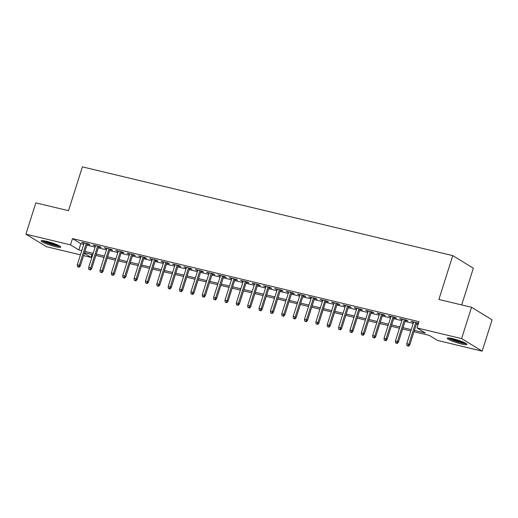 <?xml version="1.0" encoding="UTF-8"?>
<svg xmlns="http://www.w3.org/2000/svg" width="518" height="518" viewBox="0 0 518 518"><rect width="100%" height="100%" fill="white"/><g stroke="black" fill="none" stroke-linecap="round" stroke-linejoin="round"><path stroke-width="0.78" d="M46.614 241.343A10.341 1.373 17.6 0 1 60.807 247.112A10.341 1.373 17.6 0 1 55.284 246.626A10.341 1.373 17.6 0 1 41.097 240.857A10.341 1.373 17.6 0 1 46.614 241.343M452.784 338.694A10.341 1.373 17.6 0 1 466.971 344.464A10.341 1.373 17.6 0 1 461.454 343.978A10.341 1.373 17.6 0 1 447.261 338.209A10.341 1.373 17.6 0 1 452.784 338.694M461.68 304.934L473.342 268.162L452.777 255.633L82.401 166.861L68.499 210.696L35.833 202.868L25.9 234.175L70.493 244.865L78.827 249.948L81.766 250.647M452.777 255.633L438.875 299.469L471.535 307.297L492.1 319.826L482.167 351.139L437.574 340.449L429.241 335.373L413.973 331.714M91.964 254.532L91.051 257.394L83.586 255.607M80.432 254.85L46.465 246.71L25.9 234.175M87.225 244.14L89.828 244.768L88.436 243.92L81.624 242.282L84.071 243.382M98.588 246.866L101.191 247.487L99.799 246.639L92.981 245.008L95.435 246.108M109.945 249.585L112.548 250.213L111.163 249.365L104.345 247.733L106.792 248.834M121.309 252.311L123.912 252.933L122.52 252.085L115.708 250.453L118.156 251.554M132.673 255.031L135.269 255.659L133.884 254.811L127.065 253.179L129.519 254.28M144.03 257.757L146.633 258.378L145.247 257.537L138.429 255.898L140.877 256.999M155.394 260.483L157.996 261.104L156.604 260.256L149.786 258.624L152.24 259.725M166.757 263.202L169.354 263.824L167.968 262.982L161.15 261.344L163.597 262.445M178.114 265.928L180.717 266.55L179.332 265.702L172.513 264.07L174.961 265.171M189.478 268.648L192.081 269.276L190.689 268.428L183.871 266.789L186.325 267.89M200.842 271.374L203.438 271.995L202.052 271.147L195.234 269.515L197.682 270.616M212.199 274.093L214.802 274.721L213.41 273.873L206.598 272.241L209.045 273.342M223.562 276.819L226.165 277.441L224.773 276.593L217.955 274.961L220.409 276.062M234.919 279.539L237.522 280.167L236.137 279.319L229.319 277.687L231.766 278.788M246.283 282.265L248.886 282.886L247.494 282.045L240.682 280.406L243.13 281.507M257.647 284.991L260.25 285.612L258.858 284.764L252.039 283.132L254.493 284.233M269.004 287.71L271.607 288.332L270.221 287.49L263.403 285.852L265.851 286.953M280.368 290.436L282.97 291.058L281.578 290.209L274.76 288.578L277.214 289.679M291.731 293.156L294.328 293.784L292.942 292.935L286.124 291.297L288.578 292.398M303.088 295.882L305.691 296.503L304.306 295.655L297.487 294.023L299.935 295.124M314.452 298.601L317.055 299.229L315.663 298.381L308.845 296.749L311.299 297.85M325.816 301.327L328.412 301.949L327.026 301.1L320.208 299.469L322.656 300.569M337.173 304.047L339.776 304.675L338.383 303.826L331.572 302.195L334.019 303.295M348.536 306.773L351.139 307.394L349.747 306.552L342.929 304.914L345.383 306.015M359.9 309.499L362.496 310.12L361.111 309.272L354.293 307.64L356.74 308.741M371.257 312.218L373.86 312.84L372.468 311.998L365.656 310.36L368.104 311.46M382.621 314.944L385.224 315.566L383.832 314.717L377.013 313.086L379.467 314.186M393.978 317.663L396.581 318.292L395.195 317.443L388.377 315.805L390.825 316.906M405.341 320.389L407.944 321.011L406.552 320.163L399.741 318.531L402.188 319.632M414.4 330.374L425.349 333.003L417.016 327.92L418.997 321.659L72.481 238.604L80.814 243.687L83.754 244.386M86.907 245.143L95.118 247.112M98.271 247.869L106.475 249.831M109.628 250.589L117.839 252.557M120.992 253.315L129.196 255.283M132.355 256.034L140.559 258.003M143.713 258.76L151.923 260.729M155.076 261.48L163.28 263.448M166.44 264.206L174.644 266.174M177.797 266.932L186.007 268.894M189.161 269.651L197.364 271.62M200.518 272.377L208.728 274.339M211.881 275.097L220.092 277.065M223.245 277.823L231.449 279.791M234.602 280.542L242.812 282.511M245.966 283.268L254.17 285.237M257.329 285.988L265.533 287.956M268.687 288.714L276.897 290.682M280.05 291.44L288.254 293.402M291.414 294.159L299.618 296.128M302.771 296.885L310.981 298.847M314.135 299.605L322.338 301.573M325.498 302.331L333.702 304.299M336.855 305.05L345.066 307.019M348.219 307.776L356.423 309.745M359.576 310.496L367.786 312.464M370.94 313.222L379.15 315.19M382.303 315.948L390.507 317.91M393.661 318.667L401.871 320.636M405.024 321.393L413.228 323.355M416.388 324.113L418.091 324.521M418.499 323.245L411.098 321.257L413.552 322.358M416.705 323.109L418.408 323.517M471.535 307.297L461.609 338.61L482.167 351.139M72.481 238.604L70.493 244.865M417.016 327.92L461.609 338.61M84.92 251.405L93.13 253.373M96.283 254.131L104.487 256.099M107.647 256.85L115.851 258.819M119.004 259.576L127.214 261.545M130.368 262.296L138.571 264.264M141.725 265.022L149.935 266.99M153.088 267.748L161.299 269.71M164.452 270.467L172.656 272.436M175.809 273.193L184.019 275.155M187.173 275.913L195.377 277.881M198.536 278.639L206.74 280.607M209.894 281.358L218.104 283.327M221.257 284.084L229.461 286.053M232.621 286.804L240.825 288.772M243.978 289.53L252.188 291.498M255.342 292.256L263.545 294.218M266.705 294.975L274.909 296.943M278.062 297.701L286.273 299.663M289.426 300.421L297.63 302.389M300.783 303.147L308.993 305.115M312.147 305.866L320.357 307.834M323.51 308.592L331.714 310.56M334.868 311.312L343.078 313.28M346.231 314.037L354.435 316.006M357.595 316.763L365.799 318.725M368.952 319.483L377.162 321.451M380.316 322.209L388.519 324.171M391.679 324.928L399.883 326.897M403.036 327.654L411.247 329.623M84.324 253.296L91.051 257.394M410.819 330.957L402.615 328.988M399.462 328.231L391.252 326.269M388.099 325.511L379.888 323.543M376.735 322.785L368.531 320.823M365.378 320.066L357.167 318.097M354.014 317.34L345.81 315.371M342.651 314.62L334.447 312.652M331.293 311.894L323.083 309.926M319.93 309.175L311.726 307.206M308.566 306.449L300.362 304.48M297.209 303.723L288.999 301.761M285.845 301.003L277.642 299.035M274.482 298.277L266.278 296.315M263.125 295.558L254.914 293.589M251.761 292.832L243.557 290.863M240.404 290.112L232.194 288.144M229.04 287.386L220.83 285.418M217.677 284.667L209.473 282.699M206.319 281.941L198.109 279.973M194.956 279.215L186.752 277.253M183.592 276.495L175.388 274.527M172.235 273.769L164.025 271.808M160.871 271.05L152.668 269.082M149.508 268.324L141.304 266.356M138.151 265.604L129.94 263.636M126.787 262.879L118.583 260.91M115.43 260.159L107.22 258.191M104.066 257.433L95.856 255.465M92.703 254.707L84.499 252.745M80.814 243.687L78.827 249.948M412.639 321.626L412.49 322.099M401.282 318.9L401.126 319.379M389.918 316.174L389.763 316.653M378.554 313.455L378.405 313.934M367.197 310.729L367.042 311.208M355.834 308.009L355.685 308.488M344.47 305.283L344.321 305.762M333.113 302.564L332.957 303.036M321.749 299.838L321.6 300.317M310.386 297.118L310.237 297.591M299.028 294.392L298.873 294.871M287.665 291.666L287.516 292.146M276.301 288.947L276.152 289.426M264.944 286.221L264.789 286.7M253.58 283.501L253.431 283.981M242.223 280.775L242.068 281.255M230.86 278.056L230.704 278.529M219.496 275.33L219.347 275.809M208.139 272.61L207.983 273.083M196.775 269.884L196.626 270.364M185.412 267.159L185.263 267.638M174.054 264.439L173.899 264.918M162.691 261.713L162.542 262.192M151.327 258.994L151.178 259.473M139.97 256.268L139.815 256.747M128.606 253.548L128.458 254.021M117.243 250.822L117.094 251.301M105.886 248.103L105.73 248.575M94.522 245.377L94.373 245.856M83.165 242.651L83.009 243.13M408.061 345.882L406.928 345.61L408.618 346.218L408.061 345.882L408.812 344.23L406.766 343.738L413.701 321.879M415.747 322.371L408.812 344.23L409.809 344.839L416.854 322.636M408.618 346.218L409.809 344.839M406.766 343.738L406.928 345.61M465.598 343.233A8.948 1.191 17.6 0 1 461.188 342.618A8.948 1.191 17.6 0 1 449.093 338.001M451.094 338.319A8.288 1.101 -162.4 0 0 461.104 341.822A8.288 1.101 -162.4 0 0 463.772 342.34M448.206 337.943A10.276 1.366 -162.4 0 0 461.739 342.955A10.276 1.366 -162.4 0 0 466.349 343.699M59.428 245.888A8.948 1.191 17.6 0 1 46.503 242.534A8.948 1.191 17.6 0 1 42.923 240.65M44.93 240.967A8.288 1.101 -162.4 0 0 47.054 241.938A8.288 1.101 -162.4 0 0 57.608 244.995M42.042 240.592A10.276 1.366 -162.4 0 0 45.798 242.463A10.276 1.366 -162.4 0 0 60.185 246.348M396.704 343.162L395.564 342.884L397.254 343.499L396.704 343.162L397.448 341.504L395.402 341.012L402.337 319.153M404.383 319.645L397.448 341.504L398.452 342.113L405.497 319.91M397.254 343.499L398.452 342.113M395.402 341.012L395.564 342.884M385.34 340.436L384.207 340.164L385.897 340.773L385.34 340.436L386.091 338.778L384.045 338.293L390.98 316.433M393.026 316.919L386.091 338.778L387.088 339.394L394.133 317.191M385.897 340.773L387.088 339.394M384.045 338.293L384.207 340.164M373.977 337.71L372.843 337.438L374.533 338.053L373.977 337.71L374.728 336.059L372.682 335.567L379.616 313.707M381.662 314.199L374.728 336.059L375.725 336.668L382.77 314.465M374.533 338.053L375.725 336.668M372.682 335.567L372.843 337.438M362.619 334.991L361.48 334.719L363.176 335.327L362.619 334.991L363.364 333.333L361.324 332.847L368.253 310.988M370.299 311.473L363.364 333.333L364.368 333.942L371.412 311.739M363.176 335.327L364.368 333.942M361.324 332.847L361.48 334.719M351.256 332.265L350.123 331.993L351.813 332.608L351.256 332.265L352.007 330.613L349.961 330.121L356.896 308.262M358.942 308.754L352.007 330.613L353.004 331.222L360.049 309.019M351.813 332.608L353.004 331.222M349.961 330.121L350.123 331.993M339.892 329.545L338.759 329.273L340.449 329.882L339.892 329.545L340.643 327.888L338.597 327.395L345.532 305.542M347.578 306.028L340.643 327.888L341.647 328.496L348.685 306.293M340.449 329.882L341.647 328.496M338.597 327.395L338.759 329.273M328.535 326.819L327.395 326.547L329.092 327.156L328.535 326.819L329.28 325.168L327.24 324.676L334.168 302.816M336.214 303.308L329.28 325.168L330.283 325.777L337.328 303.574M329.092 327.156L330.283 325.777M327.24 324.676L327.395 326.547M317.171 324.1L316.038 323.828L317.728 324.436L317.171 324.1L317.922 322.442L315.876 321.95L322.811 300.09M324.857 300.582L317.922 322.442L318.92 323.051L325.964 300.848M317.728 324.436L318.92 323.051M315.876 321.95L316.038 323.828M305.814 321.374L304.675 321.102L306.365 321.71L305.814 321.374L306.559 319.723L304.513 319.23L311.447 297.371M313.494 297.863L306.559 319.723L307.562 320.331L314.601 298.128M306.365 321.71L307.562 320.331M304.513 319.23L304.675 321.102M294.451 318.654L293.311 318.376L295.007 318.991L294.451 318.654L295.195 316.997L293.156 316.504L300.09 294.645M302.13 295.137L295.195 316.997L296.199 317.605L303.244 295.402M295.007 318.991L296.199 317.605M293.156 316.504L293.311 318.376M283.087 315.928L281.954 315.656L283.644 316.265L283.087 315.928L283.838 314.271L281.792 313.785L288.727 291.925M290.773 292.411L283.838 314.271L284.835 314.886L291.88 292.683M283.644 316.265L284.835 314.886M281.792 313.785L281.954 315.656M271.73 313.202L270.59 312.93L272.28 313.545L271.73 313.202L272.474 311.551L270.428 311.059L277.363 289.199M279.409 289.691L272.474 311.551L273.478 312.16L280.516 289.957M272.28 313.545L273.478 312.16M270.428 311.059L270.59 312.93M260.366 310.483L259.227 310.211L260.923 310.819L260.366 310.483L261.117 308.825L259.071 308.339L266.006 286.48M268.046 286.966L261.117 308.825L262.114 309.434L269.159 287.231M260.923 310.819L262.114 309.434M259.071 308.339L259.227 310.211M249.003 307.757L247.869 307.485L249.559 308.1L249.003 307.757L249.754 306.106L247.708 305.614L254.642 283.754M256.688 284.246L249.754 306.106L250.751 306.714L257.796 284.511M249.559 308.1L250.751 306.714M247.708 305.614L247.869 307.485M237.645 305.037L236.506 304.765L238.196 305.374L237.645 305.037L238.39 303.38L236.344 302.888L243.279 281.034M245.325 281.52L238.39 303.38L239.394 303.988L246.439 281.786M238.196 305.374L239.394 303.988M236.344 302.888L236.506 304.765M226.282 302.311L225.149 302.039L226.839 302.648L226.282 302.311L227.033 300.66L224.987 300.168L231.922 278.308M233.968 278.801L227.033 300.66L228.03 301.269L235.075 279.066M226.839 302.648L228.03 301.269M224.987 300.168L225.149 302.039M214.918 299.592L213.785 299.32L215.475 299.928L214.918 299.592L215.669 297.934L213.623 297.442L220.558 275.582M222.604 276.075L215.669 297.934L216.666 298.543L223.711 276.34M215.475 299.928L216.666 298.543M213.623 297.442L213.785 299.32M203.561 296.866L202.421 296.594L204.118 297.202L203.561 296.866L204.306 295.215L202.266 294.723L209.194 272.863M211.24 273.355L204.306 295.215L205.309 295.823L212.354 273.621M204.118 297.202L205.309 295.823M202.266 294.723L202.421 296.594M192.197 294.146L191.064 293.868L192.754 294.483L192.197 294.146L192.949 292.489L190.902 291.997L197.837 270.137M199.883 270.629L192.949 292.489L193.946 293.097L200.99 270.895M192.754 294.483L193.946 293.097M190.902 291.997L191.064 293.868M180.834 291.42L179.701 291.148L181.391 291.757L180.834 291.42L181.585 289.763L179.539 289.277L186.474 267.417M188.52 267.903L181.585 289.763L182.589 290.378L189.627 268.175M181.391 291.757L182.589 290.378M179.539 289.277L179.701 291.148M169.477 288.694L168.337 288.422L170.034 289.038L169.477 288.694L170.221 287.043L168.182 286.551L175.116 264.692M177.156 265.184L170.221 287.043L171.225 287.652L178.27 265.449M170.034 289.038L171.225 287.652M168.182 286.551L168.337 288.422M158.113 285.975L156.98 285.703L158.67 286.312L158.113 285.975L158.864 284.317L156.818 283.832L163.753 261.972M165.799 262.458L158.864 284.317L159.861 284.926L166.906 262.723M158.67 286.312L159.861 284.926M156.818 283.832L156.98 285.703M146.756 283.249L145.616 282.977L147.306 283.592L146.756 283.249L147.5 281.598L145.454 281.106L152.389 259.246M154.435 259.738L147.5 281.598L148.504 282.206L155.542 260.004M147.306 283.592L148.504 282.206M145.454 281.106L145.616 282.977M135.392 280.529L134.253 280.257L135.949 280.866L135.392 280.529L136.143 278.872L134.097 278.38L141.032 256.527M143.072 257.012L136.143 278.872L137.141 279.48L144.185 257.278M135.949 280.866L137.141 279.48M134.097 278.38L134.253 280.257M124.029 277.803L122.895 277.531L124.585 278.14L124.029 277.803L124.78 276.152L122.734 275.66L129.668 253.801M131.714 254.293L124.78 276.152L125.777 276.761L132.822 254.558M124.585 278.14L125.777 276.761M122.734 275.66L122.895 277.531M112.671 275.084L111.532 274.812L113.222 275.421L112.671 275.084L113.416 273.426L111.37 272.934L118.305 251.075M120.351 251.567L113.416 273.426L114.42 274.035L121.458 251.832M113.222 275.421L114.42 274.035M111.37 272.934L111.532 274.812M101.308 272.358L100.168 272.086L101.865 272.695L101.308 272.358L102.059 270.707L100.013 270.215L106.948 248.355M108.987 248.847L102.059 270.707L103.056 271.315L110.101 249.113M101.865 272.695L103.056 271.315M100.013 270.215L100.168 272.086M89.944 269.638L88.811 269.36L90.501 269.975L89.944 269.638L90.695 267.981L88.649 267.489L95.584 245.629M97.63 246.121L90.695 267.981L91.692 268.589L98.737 246.387M90.501 269.975L91.692 268.589M88.649 267.489L88.811 269.36M78.587 266.912L77.447 266.64L79.137 267.249L78.587 266.912L79.332 265.255L77.286 264.769L84.22 242.91M86.266 243.395L79.332 265.255L80.335 265.87L87.38 243.667M79.137 267.249L80.335 265.87M77.286 264.769L77.447 266.64"/></g></svg>
